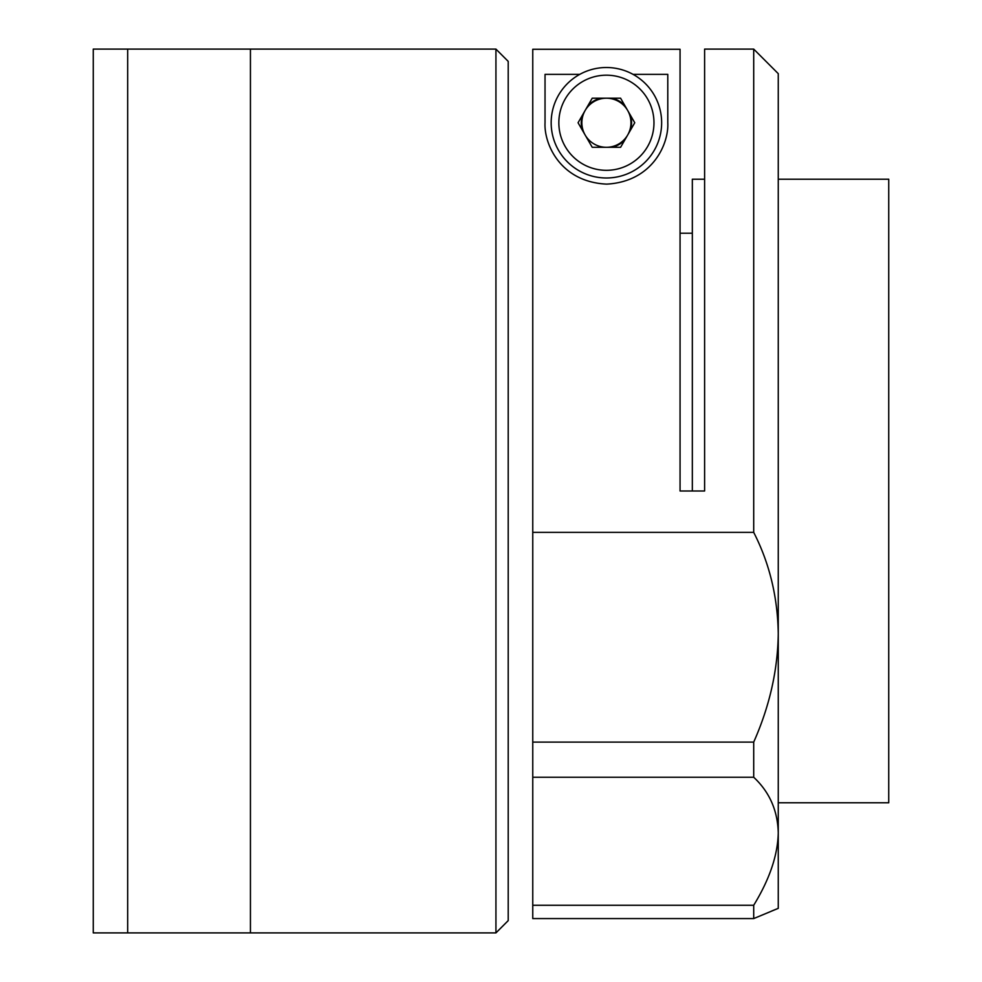 <?xml version="1.0" encoding="UTF-8"?>
<svg xmlns="http://www.w3.org/2000/svg" width="982" height="982" viewBox="0 0 982 982"><rect width="100%" height="100%" fill="white"/><g stroke="black" fill="none" stroke-linecap="round" stroke-linejoin="round"><path stroke-width="1.47" d="M127.685 491L127.685 49.1L93.265 49.1L93.265 932.9L127.685 932.9L127.685 49.1L250.435 49.1L250.435 491L250.435 49.1L495.935 49.1L495.935 932.9L250.435 932.9L250.435 491L250.435 932.9L127.685 932.9L127.685 491M495.935 49.1L508.21 61.375L508.21 920.625L495.935 932.9M778.26 802.785L888.735 802.785L888.735 179.215L778.26 179.215M692.335 491L692.335 179.215L704.61 179.215M532.76 532.379L753.71 532.379L753.71 49.1L704.61 49.1L704.61 491L680.06 491L680.06 49.272L532.76 49.272L532.76 742.097L753.71 742.097C769.569 706.353 777.756 670.24 778.26 633.746L778.26 908.35L753.71 918.575L753.71 905.257C769.569 879.356 777.756 855.224 778.26 832.871C777.683 810.543 769.495 792.008 753.71 777.253L753.71 742.097M753.71 49.1L778.26 73.65L778.26 633.746C777.683 596.995 769.495 563.214 753.71 532.379M753.71 918.575L532.76 918.575L532.76 905.257L753.71 905.257M630.432 130.238A25.164 25.164 0 0 0 630.432 115.262M624.908 105.688A25.164 25.164 0 0 0 611.933 98.2M600.886 98.2A25.164 25.164 0 0 0 587.911 105.688M582.387 115.262A25.164 25.164 0 0 0 582.387 130.238M611.933 147.3A25.164 25.164 0 0 0 624.908 139.812M633.071 74.374L667.785 74.374L667.785 122.75C668.963 143.188 653.104 181.621 606.667 184.125C560.01 181.952 543.893 143.532 545.035 122.75L545.035 74.374L579.748 74.374M753.71 777.253L532.76 777.253L532.76 905.257M532.76 777.253L532.76 742.097M532.76 748.775L532.76 172.083M771.815 910.977L778.26 908.35M627.67 135.025A24.55 24.55 0 0 0 627.67 110.475A24.55 24.55 0 0 0 581.86 122.75A24.55 24.55 0 0 0 627.67 135.025M551.172 122.75A55.238 55.238 0 0 1 606.41 67.513A55.238 55.238 0 0 1 661.647 122.75A55.238 55.238 0 0 1 606.41 177.988A55.238 55.238 0 0 1 551.172 122.75A55.238 55.238 0 0 0 606.41 177.988A55.238 55.238 0 0 0 661.647 122.75M620.587 147.3L592.232 147.3L578.067 122.75L592.232 98.2L620.587 98.2L634.753 122.75L620.587 147.3M653.975 122.75A47.566 47.566 0 0 0 606.41 75.184A47.566 47.566 0 0 0 558.844 122.75A47.566 47.566 0 0 0 606.41 170.316A47.566 47.566 0 0 0 653.975 122.75M692.335 233.225L680.06 233.225"/></g></svg>
